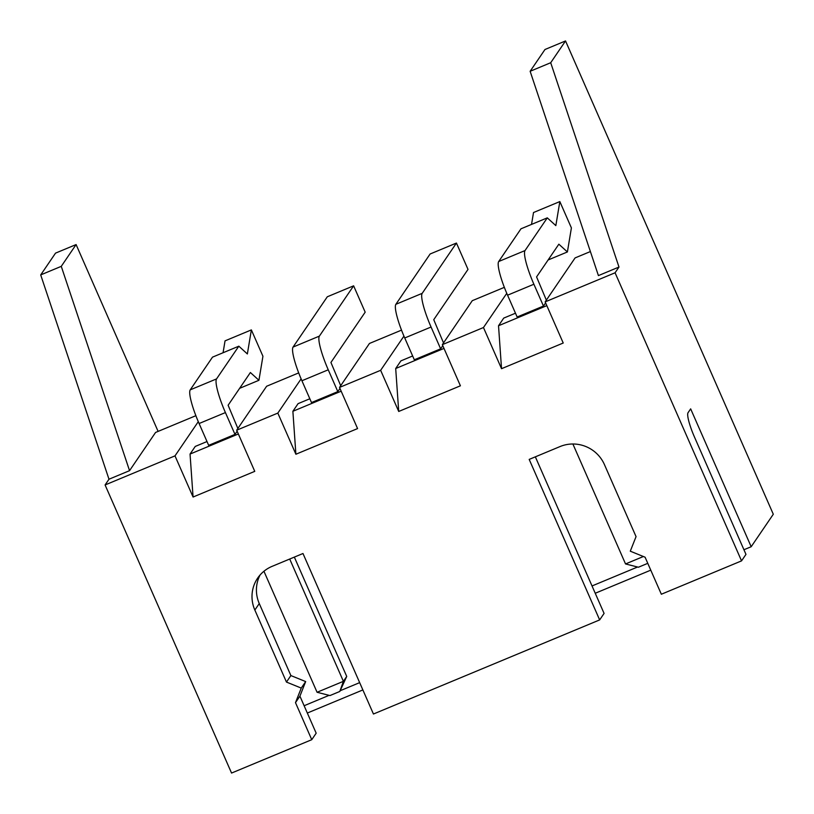 <?xml version="1.0" encoding="UTF-8"?>
<svg xmlns="http://www.w3.org/2000/svg" width="814" height="814" viewBox="0 0 814 814"><rect width="100%" height="100%" fill="white"/><g stroke="black" fill="none" stroke-linecap="round" stroke-linejoin="round"><path stroke-width="1.22" d="M198.29 421.662L175 455.871L105.087 484.961L108.984 479.222L129.548 470.665L155.576 432.448L195.879 415.689M618.986 267.043L550.702 62.729L530.138 71.286L598.422 275.6L618.986 267.043L615.079 272.782L545.166 301.872L575.091 257.916L590.384 251.557M506.766 293.335L483.465 327.533L442.338 344.648L472.273 300.692L504.344 287.352M403.937 336.111L380.647 370.309L339.519 387.423L369.444 343.467L401.516 330.128M301.119 378.886L277.828 413.095L236.691 430.199L266.626 386.253L298.697 372.904M175 455.871L193.071 497.028L190.049 454.07L195.258 446.428L207.01 441.544M236.691 430.199L254.762 471.357L193.071 497.028M277.828 413.095L295.889 454.243L292.877 411.294L298.077 403.652L309.829 398.768M339.519 387.423L357.58 428.581L295.889 454.243M380.647 370.309L398.718 411.467L395.696 368.518L400.905 360.877L412.647 355.983M442.338 344.648L460.409 385.805L398.718 411.467M483.465 327.533L501.536 368.691L498.524 325.742L503.724 318.101L515.476 313.207M545.166 301.872L563.227 343.02L501.536 368.691M530.138 71.286L544.973 49.501L565.537 40.944L773.3 514.245L751.18 546.733L743.935 549.745M307.326 713.044L362.871 689.936M595.227 593.264L650.773 570.156M129.548 470.665L61.264 266.351L76.099 244.566L158.109 431.4M108.984 479.222L40.7 274.908L55.535 253.123L76.099 244.566M61.264 266.351L40.7 274.908M105.087 484.961L231.552 773.056L311.752 739.692L316.178 733.19L299.918 696.153L305.677 681.583L290.883 675.569L259.269 603.55A33.913 33.201 34.3 0 1 260.063 575.01M615.079 272.782L741.544 560.877L661.344 594.24L645.085 557.203L630.29 551.19L636.049 536.619L604.436 464.601A33.913 33.201 34.3 0 0 560.042 446.56L529.192 459.401L599.653 619.912L373.443 714.02L302.981 553.51L272.141 566.341A33.913 33.201 -145.7 0 0 257.651 578.123A33.913 33.201 -145.7 0 0 254.843 610.042L286.457 682.071L301.251 688.084L295.492 702.645L311.752 739.692M238.349 433.974L190.049 454.07M234.992 434.391L225.417 412.576L199.094 423.524L208.669 445.339L234.992 434.391L237.149 431.227M341.178 391.198L292.877 411.294M337.82 391.615L328.246 369.8L301.923 380.749L311.497 402.564L337.82 391.615L339.967 388.451M443.996 348.423L395.696 368.518M440.639 348.83L431.064 327.024L404.741 337.973L414.316 359.788L440.639 348.83L442.796 345.675M546.825 305.647L498.524 325.742M543.467 306.054L533.892 284.239L507.57 295.197L517.144 317.002L543.467 306.054L545.614 302.9M550.702 62.729L565.537 40.944M751.18 546.733L690.659 408.862L688.054 412.678A22.609 3.897 -112.6 0 0 694.484 437.077L745.97 554.375L741.544 560.877M304.121 705.738L329.1 695.339M340.364 690.659L359.666 682.631M592.022 585.958L637.566 567.012M535.347 456.837L604.08 613.41L599.653 619.912M295.492 702.645L299.918 696.153M301.251 688.084L305.677 681.583M286.457 682.071L290.883 675.569M199.094 423.524A31.207 5.372 -112.6 0 1 190.222 389.855L212.505 357.143L238.828 346.184L247.364 353.948L251.363 329.904L262.932 356.247L258.933 380.291L250.386 372.527L228.113 405.24L237.871 428.469M223.067 352.747L225.04 340.863L251.363 329.904M225.417 412.576A31.207 5.372 -112.6 0 1 216.544 378.907L238.828 346.184M301.923 380.749A31.207 5.372 -112.6 0 1 293.05 347.079L327.299 296.784L353.622 285.826L365.181 312.169L330.932 362.464L340.7 385.694M328.246 369.8A31.207 5.372 -112.6 0 1 319.373 336.121L353.622 285.826M404.741 337.973A31.207 5.372 -112.6 0 1 395.869 304.304L430.118 253.999L456.44 243.05L468.009 269.393L433.75 319.688L443.518 342.908M431.064 327.024A31.207 5.372 -112.6 0 1 422.191 293.345L456.44 243.05M533.892 284.239A31.207 5.372 -112.6 0 1 525.02 250.57L547.293 217.857L555.84 225.61L559.839 201.577L571.397 227.91L567.399 251.953L558.852 244.19L536.579 276.913L546.347 300.132M507.57 295.197A31.207 5.372 -112.6 0 1 498.697 261.518L520.97 228.805L547.293 217.857M531.532 224.41L533.516 212.525L559.839 201.577M258.933 380.291L239.642 388.319M567.399 251.953L548.107 259.981M643.396 556.511L625.539 563.949L572.893 444.006M294.342 557.102L346.723 676.434L343.396 681.328L317.073 692.276L263.94 571.255M346.723 676.434L339.825 691.452L343.396 681.328L289.713 559.035M647.781 563.329L638.42 567.226L625.539 563.949M317.073 692.276L329.955 695.563L339.825 691.452M254.843 610.042L259.269 603.55M216.544 378.907L190.222 389.855M319.373 336.121L293.05 347.079M422.191 293.345L395.869 304.304M525.02 250.57L498.697 261.518"/></g></svg>
